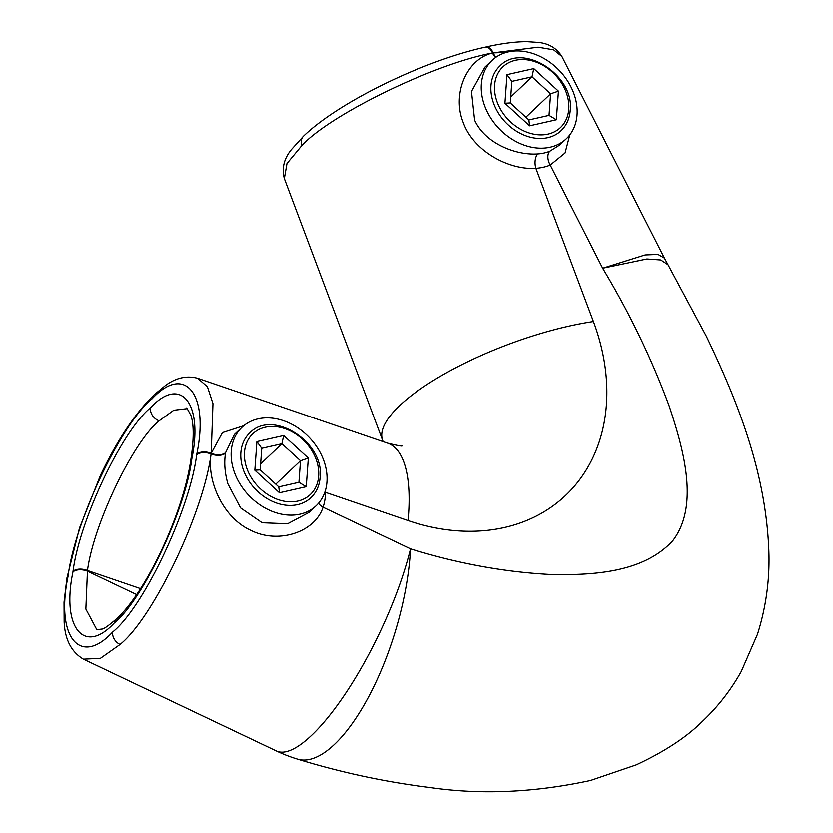 <?xml version="1.0" encoding="UTF-8"?>
<svg xmlns="http://www.w3.org/2000/svg" width="833" height="833" viewBox="0 0 833 833"><rect width="100%" height="100%" fill="white"/><g stroke="black" fill="none" stroke-linecap="round" stroke-linejoin="round"><path stroke-width="1.25" d="M235.968 476.257A53.978 41.858 46.6 0 0 316.217 505.693A53.978 41.858 46.6 0 0 322.225 456.734A53.978 41.858 46.6 0 0 241.976 427.298A53.978 41.858 46.6 0 0 235.968 476.257M241.976 427.298L234.385 434.493L225.608 452.59A53.978 41.858 46.6 0 0 225.514 453.121C223.973 462.69 224.775 472.946 227.909 483.89L240.591 507.911L262.166 522.76L287.635 523.77L309.22 512.316M486.087 109.3A53.978 41.858 46.6 0 0 566.336 138.736A53.978 41.858 46.6 0 0 572.344 89.777A53.978 41.858 46.6 0 0 492.105 60.351A53.978 41.858 46.6 0 0 486.087 109.3M492.105 60.351L484.931 67.129L471.488 91.432L474.633 120.15C485.025 143.224 515.617 155.542 537.858 153.928A53.978 41.858 46.6 0 0 549.811 151.221L559.745 144.973M325.484 490.2L325.526 492.376A64.776 50.23 -133.4 0 1 323.079 507.245C314.853 532.391 278.274 544.199 251.035 530.454C223.129 517.98 206.563 481.026 211.082 453.985C203.419 512.847 153.366 617.617 120.056 644.503L100.377 658.382L83.415 659.184L276.306 750.96A151.137 42.535 -64.6 0 0 311.396 735.539A151.137 42.535 -64.6 0 0 410.534 548.864C457.817 563.566 504.611 572.115 550.925 574.51C595.387 575.436 643.971 571.979 672.689 540.815C699.043 506.631 684.424 451.486 669.149 405.973C651.791 359.023 629.623 313.104 602.665 268.226L645.117 254.94L658.018 254.409L664.422 258.105L561.9 56.446L553.653 49.834L538.17 47.179L493.178 52.854L506.089 52.448M569.782 134.904L565.076 152.98L550.228 165.069A64.776 50.23 -133.4 0 1 535.879 168.318L593.419 321.538A205.116 159.061 -133.4 0 1 408.035 520.563A151.137 53.499 -71.1 0 0 387.595 443.156L197.619 378.265L207.417 386.762L212.956 403.62L211.197 453.329L222.442 432.608L243.788 425.715M537.858 153.928A10.798 5.737 86.2 0 0 535.879 168.318C508.453 170.224 473.102 150.752 463.138 122.212C451.819 94.108 466.553 58.976 492.563 52.989C435.659 63.287 330.868 114.09 302.004 145.358L286.989 163.476L284.334 178.543L383.118 441.625M318.529 503.257A10.798 6.3 -161.6 0 0 323.079 507.245L410.534 548.864A151.137 56.623 106.8 0 1 334.418 744.463A151.137 56.623 106.8 0 1 297.548 759.165L297.548 759.165C341.322 772.587 385.492 782.041 430.057 787.549C480.86 794.974 534.338 792.631 590.503 780.5L636.204 764.902C664.599 751.637 686.684 737.132 702.458 721.357C717.879 706.769 730.812 690.161 741.235 671.513L757.478 634.225C765.621 608.434 769.453 582.142 768.963 555.372C766.985 474.154 737.694 401.464 706.311 336.23L668.014 264.738L660.715 259.958L646.887 258.98L602.665 268.226L550.228 165.069A10.798 6.529 -112.2 0 1 549.811 151.221M68.087 576.02L67.983 576.655C55.405 636.901 79.999 667.327 112.715 631.987C143.661 607.038 189.83 509.598 196.661 454.797L196.775 454.152C209.354 393.905 184.749 363.469 152.043 398.82C121.087 423.768 74.918 521.219 68.087 576.02A10.798 5.883 -170.4 0 0 66.921 578.081L64.037 602.165L64.141 621.907C64.932 639.567 71.357 651.989 83.415 659.184L83.258 659.111M190.611 461.232A10.798 5.883 9.6 0 1 190.653 460.909C193.912 440.063 194.027 424.965 190.986 415.615C187.487 408.972 186.03 406.681 186.623 408.732L173.774 410.242L159.134 420.79C132.968 441.906 93.556 524.249 87.465 570.511L85.851 609.079L96.826 629.696L102.126 629.05C103.719 629.102 108.436 625.77 116.276 619.065L116.276 619.065A10.798 8.372 46.6 0 0 114.225 623.042C84.029 655.665 61.319 627.582 72.929 571.959L73.033 571.323C79.333 520.74 121.951 430.786 150.534 407.754C180.73 375.131 203.429 403.224 191.819 458.837L191.715 459.472C185.415 510.056 142.797 600.01 114.225 623.042M196.713 454.485A10.798 5.883 9.6 0 1 211.145 453.662A64.776 50.23 -133.4 0 1 211.197 453.329L211.082 453.985A10.798 5.883 -170.4 0 0 196.661 454.797M275.785 484.171L300.494 460.764L281.908 443.76L261.749 448.321L260.177 469.885L278.763 486.889L298.922 482.328L300.494 460.764L308.325 458.098L306.232 486.711L298.922 482.328M260.604 463.929L281.908 443.76L283.657 435.534L308.325 458.098M261.749 448.321L256.908 441.594L283.657 435.534M306.232 486.711L279.482 492.772L278.763 486.889M260.177 469.885L254.825 470.208L256.908 441.594M525.904 117.214L550.613 93.806L532.027 76.803L511.868 81.363L510.296 102.928L528.882 119.931L549.041 115.37L550.613 93.806L558.443 91.141L556.35 119.754L549.041 115.37M510.723 96.972L532.027 76.803L533.776 68.577L558.443 91.141M511.868 81.363L507.026 74.637L533.776 68.577M556.35 119.754L529.601 125.814L528.882 119.931M510.296 102.928L504.944 103.25L507.026 74.637M485.535 47.096A10.798 6.195 77.2 0 1 485.847 47.012A10.798 6.195 77.2 0 1 493.178 52.854L492.865 52.916A64.776 50.23 -133.4 0 1 493.178 52.854A10.798 6.175 77.6 0 0 496.072 57.144M408.035 520.563L325.526 492.376A10.798 5.342 0.9 0 1 324.849 492.188M302.004 145.358A10.798 8.372 -133.4 0 1 303.472 136.206C338.49 102.105 424.122 60.465 485.233 47.148A10.798 6.195 77.2 0 1 492.563 52.989A64.776 50.23 -133.4 0 1 492.865 52.916L492.563 52.989A10.798 6.206 -103.1 0 0 495.677 57.415M593.419 321.538A151.137 45.576 159.4 0 0 399.725 405.546A151.137 45.576 159.4 0 0 382.639 440.293M73.033 571.323A10.798 5.883 9.6 0 1 87.465 570.511L140.517 588.629M136.57 594.554L87.35 571.146A10.798 5.883 9.6 0 0 72.929 571.959M196.775 454.152A10.798 5.883 9.6 0 1 211.197 453.329A10.798 5.914 -169.8 0 0 225.608 452.59M225.514 453.121A10.798 5.883 9.4 0 1 211.093 453.964A10.798 5.883 -170.4 0 0 196.661 454.787M152.043 398.82A10.798 8.372 -133.4 0 1 154.095 394.842L154.095 394.842C135.133 413.293 117.266 440.095 100.501 475.237L79.52 527.945L66.921 578.081A10.798 5.883 -170.4 0 0 66.879 578.404M120.056 644.503A10.798 8.372 -133.4 0 1 112.715 631.987M66.807 578.716A10.798 5.883 9.6 0 1 67.983 576.655M116.276 619.065C145.411 592.971 182.323 515.575 190.549 461.544A10.798 5.883 9.6 0 1 191.715 459.472M190.549 461.544L190.653 460.909A10.798 5.883 9.6 0 1 191.819 458.837M150.534 407.754A10.798 8.372 46.6 0 0 159.134 420.79M240.852 452.642A44.534 34.528 -133.4 0 1 249.713 432.993C272.37 408.639 324.724 442.281 320.111 477.434C319.456 485.639 316.405 492.376 310.959 497.655A44.534 34.528 -133.4 0 1 265.717 497.749A44.534 34.528 -133.4 0 1 240.852 452.642M318.654 476.06A41.837 32.435 46.6 0 0 284.178 428.401A41.837 32.435 46.6 0 0 244.486 452.246A41.837 32.435 46.6 0 0 278.961 499.904A41.837 32.435 46.6 0 0 318.654 476.06M279.482 492.772L254.825 470.208M490.97 85.695A44.534 34.528 -133.4 0 1 499.831 66.036C522.489 41.681 574.843 75.324 570.23 110.477C569.574 118.682 566.523 125.419 561.078 130.698A44.534 34.528 -133.4 0 1 515.846 130.791A44.534 34.528 -133.4 0 1 490.97 85.695M568.783 109.102A41.837 32.435 46.6 0 0 534.297 61.444A41.837 32.435 46.6 0 0 494.604 85.289A41.837 32.435 46.6 0 0 529.08 132.947A41.837 32.435 46.6 0 0 568.783 109.102M529.601 125.814L504.944 103.25M316.217 505.693L309.178 512.347M566.336 138.736L559.661 145.046M401.933 445.686L401.954 445.686C403.141 446.592 398.351 445.749 387.595 443.156M668.014 264.738L664.422 258.115M276.306 750.96A151.137 151.137 0 0 0 297.548 759.165M561.9 56.446C556.548 47.991 548.53 43.295 537.868 42.368L526.966 41.65C515.294 41.65 501.581 43.431 485.847 47.012L485.233 47.148M303.472 136.206L291.519 149.43C284.011 158.489 281.616 168.193 284.334 178.543M197.619 378.265C186.54 375.35 175.721 377.828 165.163 385.721L154.095 394.842"/></g></svg>
